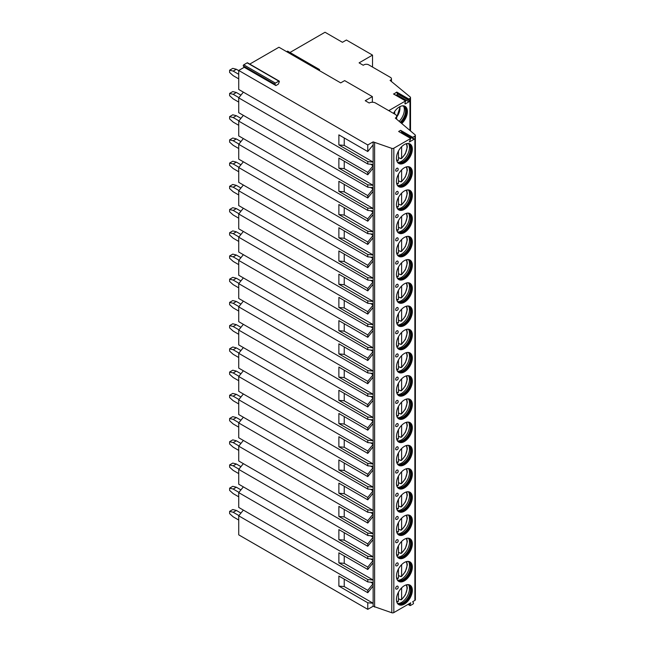<?xml version="1.0" encoding="UTF-8"?>
<svg xmlns="http://www.w3.org/2000/svg" width="645" height="645" viewBox="0 0 645 645"><rect width="100%" height="100%" fill="white"/><g stroke="black" fill="none" stroke-linecap="round" stroke-linejoin="round"><path stroke-width="0.97" d="M249.752 64.097L278.946 47.238L340.697 82.891L344.656 80.609L372.367 96.605L372.367 102.249M275.899 85.567L274.972 84.253A0.726 0.419 -60 0 1 275.423 83.1L278.834 81.133A0.726 0.419 -60 0 1 279.277 81.762L278.35 84.148L275.899 85.567L244.229 67.282L238.731 70.458L367.771 144.964L373.132 141.868L391.789 148.366A1.677 0.968 0 0 0 393.821 148.205L410.72 138.449L409.349 141.981L414.074 139.256L412.703 137.304L414.88 136.047A1.677 0.968 0 0 0 415.372 135.361A1.677 0.968 0 0 0 415.082 134.813L395.32 118.083A4.475 2.588 0 0 0 396.635 116.261A4.475 2.588 0 0 0 395.32 114.431L375.527 103.007A4.475 2.588 0 0 0 369.198 103.007L365.239 100.717L372.367 96.605M412.703 137.304L400.626 130.338L398.65 131.475L410.72 138.449M396.038 95.323L396.877 94.839A0.726 0.419 120 0 0 397.32 93.694L396.764 92.074L408.833 99.04L409.946 98.403A1.959 1.129 0 0 0 410.518 97.605A1.959 1.129 0 0 0 410.164 96.952L390.08 80.391L390.475 80.165A3.362 1.943 0 0 0 391.459 78.795A3.362 1.943 0 0 0 390.475 77.416L368.706 64.847A3.362 1.943 0 0 0 363.949 64.847L363.24 65.258L359.088 62.863L372.52 55.107L346.397 40.022L342.439 42.304L325.024 32.25L289.968 52.487M396.764 92.074L393.724 94.097M388.613 110.561A3.362 1.943 0 0 0 389.548 110.182L405.56 100.934L404.995 103.2A0.726 0.419 120 0 0 405.447 103.837L408.954 101.813A0.726 0.419 120 0 0 409.398 100.66L408.632 99.572L396.554 92.598M243.35 510.09L238.731 515.839L238.731 534.85L367.771 609.348L373.132 606.252L391.789 612.75A1.677 0.968 0 0 0 393.821 612.597L410.776 602.801L409.97 604.889A0.726 0.419 120 0 0 410.414 605.526L413.01 604.034A0.726 0.419 120 0 0 413.453 602.881L412.639 601.729L414.88 600.431A1.677 0.968 0 0 0 415.372 599.745L415.372 135.361M412.34 590.288A11.255 6.498 120 0 0 410.01 585.136A11.255 6.498 120 0 0 401.343 588.151A11.255 6.498 120 0 0 396.433 599.479A11.255 6.498 120 0 0 398.763 604.631A11.255 6.498 120 0 0 407.43 601.616A11.255 6.498 120 0 0 412.34 590.288M412.34 567.068A11.255 6.498 120 0 0 410.01 561.916A11.255 6.498 120 0 0 401.343 564.931A11.255 6.498 120 0 0 396.433 576.259A11.255 6.498 120 0 0 398.763 581.411A11.255 6.498 120 0 0 407.43 578.396A11.255 6.498 120 0 0 412.34 567.068M412.34 543.848A11.255 6.498 120 0 0 410.01 538.696A11.255 6.498 120 0 0 401.343 541.711A11.255 6.498 120 0 0 396.433 553.039A11.255 6.498 120 0 0 398.763 558.191A11.255 6.498 120 0 0 407.43 555.176A11.255 6.498 120 0 0 412.34 543.848M412.34 520.628A11.255 6.498 120 0 0 410.01 515.484A11.255 6.498 120 0 0 401.343 518.491A11.255 6.498 120 0 0 396.433 529.819A11.255 6.498 120 0 0 398.763 534.971A11.255 6.498 120 0 0 407.43 531.956A11.255 6.498 120 0 0 412.34 520.628M412.34 497.416A11.255 6.498 120 0 0 410.01 492.264A11.255 6.498 120 0 0 401.343 495.279A11.255 6.498 120 0 0 396.433 506.599A11.255 6.498 120 0 0 398.763 511.751A11.255 6.498 120 0 0 407.43 508.736A11.255 6.498 120 0 0 412.34 497.416M412.34 474.196A11.255 6.498 120 0 0 410.01 469.044A11.255 6.498 120 0 0 401.343 472.059A11.255 6.498 120 0 0 396.433 483.379A11.255 6.498 120 0 0 398.763 488.531A11.255 6.498 120 0 0 407.43 485.516A11.255 6.498 120 0 0 412.34 474.196M412.34 450.976A11.255 6.498 120 0 0 410.01 445.824A11.255 6.498 120 0 0 401.343 448.839A11.255 6.498 120 0 0 396.433 460.159A11.255 6.498 120 0 0 398.763 465.311A11.255 6.498 120 0 0 407.43 462.296A11.255 6.498 120 0 0 412.34 450.976M412.34 427.756A11.255 6.498 120 0 0 410.01 422.604A11.255 6.498 120 0 0 401.343 425.619A11.255 6.498 120 0 0 396.433 436.939A11.255 6.498 120 0 0 398.763 442.091A11.255 6.498 120 0 0 407.43 439.076A11.255 6.498 120 0 0 412.34 427.756M412.34 404.536A11.255 6.498 120 0 0 410.01 399.384A11.255 6.498 120 0 0 401.343 402.399A11.255 6.498 120 0 0 396.433 413.719A11.255 6.498 120 0 0 398.763 418.871A11.255 6.498 120 0 0 407.43 415.856A11.255 6.498 120 0 0 412.34 404.536M412.34 381.316A11.255 6.498 120 0 0 410.01 376.164A11.255 6.498 120 0 0 401.343 379.179A11.255 6.498 120 0 0 396.433 390.499A11.255 6.498 120 0 0 398.763 395.651A11.255 6.498 120 0 0 407.43 392.636A11.255 6.498 120 0 0 412.34 381.316M412.34 358.096A11.255 6.498 120 0 0 410.01 352.944A11.255 6.498 120 0 0 401.343 355.959A11.255 6.498 120 0 0 396.433 367.279A11.255 6.498 120 0 0 398.763 372.431A11.255 6.498 120 0 0 407.43 369.416A11.255 6.498 120 0 0 412.34 358.096M412.34 334.876A11.255 6.498 120 0 0 410.01 329.724A11.255 6.498 120 0 0 401.343 332.739A11.255 6.498 120 0 0 396.433 344.067A11.255 6.498 120 0 0 398.763 349.211A11.255 6.498 120 0 0 407.43 346.204A11.255 6.498 120 0 0 412.34 334.876M412.34 311.656A11.255 6.498 120 0 0 410.01 306.504A11.255 6.498 120 0 0 401.343 309.519A11.255 6.498 120 0 0 396.433 320.847A11.255 6.498 120 0 0 398.763 325.999A11.255 6.498 120 0 0 407.43 322.984A11.255 6.498 120 0 0 412.34 311.656M412.34 288.436A11.255 6.498 120 0 0 410.01 283.284A11.255 6.498 120 0 0 401.343 286.299A11.255 6.498 120 0 0 396.433 297.627A11.255 6.498 120 0 0 398.763 302.779A11.255 6.498 120 0 0 407.43 299.764A11.255 6.498 120 0 0 412.34 288.436M412.34 265.216A11.255 6.498 120 0 0 410.01 260.064A11.255 6.498 120 0 0 401.343 263.079A11.255 6.498 120 0 0 396.433 274.407A11.255 6.498 120 0 0 398.763 279.559A11.255 6.498 120 0 0 407.43 276.544A11.255 6.498 120 0 0 412.34 265.216M412.34 241.996A11.255 6.498 120 0 0 410.01 236.852A11.255 6.498 120 0 0 401.343 239.859A11.255 6.498 120 0 0 396.433 251.187A11.255 6.498 120 0 0 398.763 256.339A11.255 6.498 120 0 0 407.43 253.324A11.255 6.498 120 0 0 412.34 241.996M412.34 218.784A11.255 6.498 120 0 0 410.01 213.632A11.255 6.498 120 0 0 401.343 216.647A11.255 6.498 120 0 0 396.433 227.967A11.255 6.498 120 0 0 398.763 233.119A11.255 6.498 120 0 0 407.43 230.104A11.255 6.498 120 0 0 412.34 218.784M412.34 195.564A11.255 6.498 120 0 0 410.01 190.412A11.255 6.498 120 0 0 401.343 193.427A11.255 6.498 120 0 0 396.433 204.747A11.255 6.498 120 0 0 398.763 209.899A11.255 6.498 120 0 0 407.43 206.884A11.255 6.498 120 0 0 412.34 195.564M412.34 172.344A11.255 6.498 120 0 0 410.01 167.192A11.255 6.498 120 0 0 401.343 170.207A11.255 6.498 120 0 0 396.433 181.527A11.255 6.498 120 0 0 398.763 186.679A11.255 6.498 120 0 0 407.43 183.664A11.255 6.498 120 0 0 412.34 172.344M412.34 149.124A11.255 6.498 120 0 0 410.01 143.972A11.255 6.498 120 0 0 401.343 146.987A11.255 6.498 120 0 0 396.433 158.307A11.255 6.498 120 0 0 398.763 163.459A11.255 6.498 120 0 0 407.43 160.444A11.255 6.498 120 0 0 412.34 149.124M395.675 588.304A1.677 0.968 -60 0 1 396.578 586.45A1.677 0.968 -60 0 1 397.917 586.37A1.822 1.822 0 0 1 396.312 589.151A1.677 0.968 -60 0 1 395.675 588.304M395.675 565.085A1.677 0.968 -60 0 1 396.578 563.23A1.677 0.968 -60 0 1 397.917 563.149A1.822 1.822 0 0 1 396.312 565.931A1.677 0.968 -60 0 1 395.675 565.085M395.675 541.865A1.677 0.968 -60 0 1 396.578 540.01A1.677 0.968 -60 0 1 397.917 539.929A1.822 1.822 0 0 1 396.312 542.711A1.677 0.968 -60 0 1 395.675 541.865M395.675 518.644A1.677 0.968 -60 0 1 396.578 516.79A1.677 0.968 -60 0 1 397.917 516.71A1.822 1.822 0 0 1 396.312 519.491A1.677 0.968 -60 0 1 395.675 518.644M395.675 495.425A1.677 0.968 -60 0 1 396.578 493.57A1.677 0.968 -60 0 1 397.917 493.49A1.822 1.822 0 0 1 396.312 496.271A1.677 0.968 -60 0 1 395.675 495.425M395.675 472.204A1.677 0.968 -60 0 1 396.578 470.35A1.677 0.968 -60 0 1 397.917 470.269A1.822 1.822 0 0 1 396.312 473.051A1.677 0.968 -60 0 1 395.675 472.204M395.675 448.985A1.677 0.968 -60 0 1 396.578 447.13A1.677 0.968 -60 0 1 397.917 447.05A1.822 1.822 0 0 1 396.312 449.831A1.677 0.968 -60 0 1 395.675 448.985M395.675 425.765A1.677 0.968 -60 0 1 396.578 423.918A1.677 0.968 -60 0 1 397.917 423.829A1.822 1.822 0 0 1 396.312 426.611A1.677 0.968 -60 0 1 395.675 425.765M395.675 402.544A1.677 0.968 -60 0 1 396.578 400.698A1.677 0.968 -60 0 1 397.917 400.618A1.822 1.822 0 0 1 396.312 403.391A1.677 0.968 -60 0 1 395.675 402.544M395.675 379.325A1.677 0.968 -60 0 1 396.578 377.478A1.677 0.968 -60 0 1 397.917 377.398A1.822 1.822 0 0 1 396.312 380.171A1.677 0.968 -60 0 1 395.675 379.325M395.675 356.105A1.677 0.968 -60 0 1 396.578 354.258A1.677 0.968 -60 0 1 397.917 354.178A1.822 1.822 0 0 1 396.312 356.951A1.677 0.968 -60 0 1 395.675 356.105M395.675 332.885A1.677 0.968 -60 0 1 396.578 331.038A1.677 0.968 -60 0 1 397.917 330.958A1.822 1.822 0 0 1 396.312 333.739A1.677 0.968 -60 0 1 395.675 332.885M395.675 309.673A1.677 0.968 -60 0 1 396.578 307.818A1.677 0.968 -60 0 1 397.917 307.738A1.822 1.822 0 0 1 396.312 310.519A1.677 0.968 -60 0 1 395.675 309.673M395.675 286.453A1.677 0.968 -60 0 1 396.578 284.598A1.677 0.968 -60 0 1 397.917 284.518A1.822 1.822 0 0 1 396.312 287.299A1.677 0.968 -60 0 1 395.675 286.453M395.675 263.233A1.677 0.968 -60 0 1 396.578 261.378A1.677 0.968 -60 0 1 397.917 261.298A1.822 1.822 0 0 1 396.312 264.079A1.677 0.968 -60 0 1 395.675 263.233M395.675 240.013A1.677 0.968 -60 0 1 396.578 238.158A1.677 0.968 -60 0 1 397.917 238.078A1.822 1.822 0 0 1 396.312 240.859A1.677 0.968 -60 0 1 395.675 240.013M395.675 216.793A1.677 0.968 -60 0 1 396.578 214.938A1.677 0.968 -60 0 1 397.917 214.858A1.822 1.822 0 0 1 396.312 217.639A1.677 0.968 -60 0 1 395.675 216.793M395.675 193.573A1.677 0.968 -60 0 1 396.578 191.718A1.677 0.968 -60 0 1 397.917 191.638A1.822 1.822 0 0 1 396.312 194.419A1.677 0.968 -60 0 1 395.675 193.573M395.675 170.353A1.677 0.968 -60 0 1 396.578 168.498A1.677 0.968 -60 0 1 397.917 168.418A1.822 1.822 0 0 1 396.312 171.199A1.677 0.968 -60 0 1 395.675 170.353M401.021 132.854L401.996 132.29L400.626 130.338M414.074 139.256L401.996 132.29M374.616 142.666L374.616 607.05M373.132 141.868L373.141 162.08L344.236 145.399L338.875 144.915L367.771 161.597L373.141 162.08L373.141 168.095L367.771 174.763L338.875 158.081L338.875 168.135L344.236 168.619L344.236 161.177M338.875 168.135L367.771 184.817L373.141 185.3L373.141 168.095M344.236 168.619L373.141 185.3L373.141 191.307L367.771 197.983L338.875 181.301L338.875 191.355L344.236 191.831L344.236 184.397M338.875 191.355L367.771 208.037L373.141 208.52L373.141 191.307M344.236 191.831L373.141 208.52L373.141 214.527L367.771 221.203L338.875 204.521L338.875 214.575L344.236 215.051L344.236 207.617M338.875 214.575L367.771 231.257L373.141 231.74L373.141 214.527M344.236 215.051L373.141 231.74L373.141 237.747L367.771 244.423L338.875 227.741L338.875 237.795L344.236 238.271L344.236 230.837M338.875 237.795L367.771 254.477L373.141 254.96L373.141 237.747M344.236 238.271L373.141 254.96L373.141 260.967L367.771 267.643L338.875 250.961L338.875 261.015L344.236 261.491L344.236 254.057M338.875 261.015L367.771 277.697L373.141 278.18L373.141 260.967M344.236 261.491L373.141 278.18L373.141 284.187L367.771 290.863L338.875 274.181L338.875 284.235L344.236 284.711L344.236 277.277M338.875 284.235L367.771 300.917L373.141 301.4L373.141 284.187M344.236 284.711L373.141 301.4L373.141 307.407L367.771 314.083L338.875 297.393L338.875 307.455L344.236 307.931L344.236 300.497M338.875 307.455L367.771 324.137L373.141 324.612L373.141 307.407M344.236 307.931L373.141 324.612L373.141 330.627L367.771 337.303L338.875 320.613L338.875 330.675L344.236 331.151L344.236 323.709M338.875 330.675L367.771 347.357L373.141 347.832L373.141 330.627M344.236 331.151L373.141 347.832L373.141 353.847L367.771 360.515L338.875 343.833L338.875 353.887L344.236 354.371L344.236 346.929M338.875 353.887L367.771 370.577L373.141 371.052L373.141 353.847M344.236 354.371L373.141 371.052L373.141 377.067L367.771 383.735L338.875 367.053L338.875 377.107L344.236 377.591L344.236 370.149M338.875 377.107L367.771 393.797L373.141 394.272L373.141 377.067M344.236 377.591L373.141 394.272L373.141 400.287L367.771 406.955L338.875 390.273L338.875 400.327L344.236 400.811L344.236 393.369M338.875 400.327L367.771 417.017L373.141 417.492L373.141 400.287M344.236 400.811L373.141 417.492L373.141 423.507L367.771 430.175L338.875 413.493L338.875 423.547L344.236 424.031L344.236 416.589M338.875 423.547L367.771 440.229L373.141 440.712L373.141 423.507M344.236 424.031L373.141 440.712L373.141 446.727L367.771 453.395L338.875 436.713L338.875 446.767L344.236 447.251L344.236 439.809M338.875 446.767L367.771 463.449L373.141 463.932L373.141 446.727M344.236 447.251L373.141 463.932L373.141 469.947L367.771 476.615L338.875 459.933L338.875 469.987L344.236 470.463L344.236 463.029M338.875 469.987L367.771 486.669L373.141 487.152L373.141 469.947M344.236 470.463L373.141 487.152L373.141 493.159L367.771 499.835L338.875 483.153L338.875 493.207L344.236 493.683L344.236 486.249M338.875 493.207L367.771 509.889L373.141 510.372L373.141 493.159M344.236 493.683L373.141 510.372L373.141 516.379L367.771 523.055L338.875 506.373L338.875 516.427L344.236 516.903L344.236 509.469M338.875 516.427L367.771 533.109L373.141 533.592L373.141 516.379M344.236 516.903L373.141 533.592L373.141 539.599L367.771 546.275L338.875 529.593L338.875 539.647L344.236 540.123L344.236 532.689M338.875 539.647L367.771 556.329L373.141 556.812L373.141 539.599M344.236 540.123L373.141 556.812L373.141 562.819L367.771 569.495L338.875 552.813L338.875 562.867L344.236 563.343L344.236 555.909M338.875 562.867L367.771 579.549L373.141 580.032L373.141 562.819M344.236 563.343L373.141 580.032L373.141 586.039L367.771 592.715L338.875 576.025L338.875 586.087L344.236 586.563L344.236 579.129M338.875 586.087L367.771 602.769L373.141 603.252L373.141 586.039M344.236 586.563L373.141 603.252L373.132 606.252M344.236 145.399L344.236 137.957M338.875 144.915L338.875 134.861L367.771 151.543L367.771 144.964M367.771 602.769L367.771 609.348M238.731 515.839L367.771 590.336L367.771 592.715M367.771 579.549L367.771 581.927L373.132 582.403M243.35 486.87L238.731 492.619L238.731 507.422L367.771 581.927M238.731 492.619L367.771 567.116L367.771 569.495M367.771 556.329L367.771 558.707L373.132 559.183M243.35 463.65L238.731 469.399L238.731 484.201L367.771 558.707M238.731 469.399L367.771 543.896L367.771 546.275M367.771 533.109L367.771 535.487L373.132 535.963M243.35 440.43L238.731 446.179L238.731 460.981L367.771 535.487M238.731 446.179L367.771 520.676L367.771 523.055M367.771 509.889L367.771 512.267L373.132 512.743M243.35 417.21L238.731 422.959L238.731 437.762L367.771 512.267M238.731 422.959L367.771 497.456L367.771 499.835M367.771 486.669L367.771 489.047L373.132 489.523M243.35 393.99L238.731 399.739L238.731 414.541L367.771 489.047M238.731 399.739L367.771 474.236L367.771 476.615M367.771 463.449L367.771 465.827L373.132 466.303M243.35 370.77L238.731 376.519L238.731 391.322L367.771 465.827M238.731 376.519L367.771 451.024L367.771 453.395M367.771 440.229L367.771 442.607L373.132 443.083M243.35 347.55L238.731 353.299L238.731 368.101L367.771 442.607M238.731 353.299L367.771 427.804L367.771 430.175M367.771 417.017L367.771 419.387L373.132 419.871M243.35 324.33L238.731 330.079L238.731 344.89L367.771 419.387M238.731 330.079L367.771 404.584L367.771 406.955M367.771 393.797L367.771 396.167L373.132 396.651M243.35 301.11L238.731 306.859L238.731 321.67L367.771 396.167M238.731 306.859L367.771 381.364L367.771 383.735M367.771 370.577L367.771 372.947L373.132 373.431M243.35 277.898L238.731 283.639L238.731 298.45L367.771 372.947M238.731 283.639L367.771 358.144L367.771 360.515M367.771 347.357L367.771 349.727L373.132 350.211M243.35 254.678L238.731 260.419L238.731 275.23L367.771 349.727M238.731 260.419L367.771 334.924L367.771 337.303M367.771 324.137L367.771 326.507L373.132 326.991M243.35 231.458L238.731 237.207L238.731 252.01L367.771 326.507M238.731 237.207L367.771 311.704L367.771 314.083M367.771 300.917L367.771 303.287L373.132 303.771M243.35 208.238L238.731 213.987L238.731 228.79L367.771 303.287M238.731 213.987L367.771 288.484L367.771 290.863M367.771 277.697L367.771 280.075L373.132 280.551M243.35 185.018L238.731 190.767L238.731 205.57L367.771 280.075M238.731 190.767L367.771 265.264L367.771 267.643M367.771 254.477L367.771 256.855L373.132 257.331M243.35 161.798L238.731 167.547L238.731 182.35L367.771 256.855M238.731 167.547L367.771 242.044L367.771 244.423M367.771 231.257L367.771 233.635L373.132 234.111M243.35 138.578L238.731 144.327L238.731 159.13L367.771 233.635M238.731 144.327L367.771 218.824L367.771 221.203M367.771 208.037L367.771 210.415L373.132 210.891M243.35 115.358L238.731 121.107L238.731 135.91L367.771 210.415M238.731 121.107L367.771 195.604L367.771 197.983M367.771 184.817L367.771 187.195L373.132 187.671M243.35 92.138L238.731 97.887L238.731 112.69L367.771 187.195M238.731 97.887L367.771 172.392L367.771 174.763M367.771 161.597L367.771 163.975L373.132 164.451M238.731 70.458L238.731 89.47L367.771 163.975M370.544 582.169L373.132 583.669L367.771 590.336M370.544 558.949L373.132 560.449L367.771 567.116M370.544 535.729L373.132 537.229L367.771 543.896M370.544 512.517L373.132 514.009L367.771 520.676M370.544 489.297L373.132 490.789L367.771 497.456M370.544 466.077L373.132 467.569L367.771 474.236M370.544 442.857L373.132 444.349L367.771 451.024M370.544 419.637L373.132 421.129L367.771 427.804M370.544 396.417L373.132 397.909L367.771 404.584M370.544 373.197L373.132 374.689L367.771 381.364M370.544 349.977L373.132 351.469L367.771 358.144M370.544 326.757L373.132 328.249L367.771 334.924M370.544 303.537L373.132 305.037L367.771 311.704M370.544 280.317L373.132 281.817L367.771 288.484M370.544 257.097L373.132 258.597L367.771 265.264M370.544 233.877L373.132 235.377L367.771 242.044M370.544 210.665L373.132 212.157L367.771 218.824M370.544 187.445L373.132 188.937L367.771 195.604M370.544 164.225L373.132 165.717L367.771 172.392M373.141 144.875L367.771 151.543M286.63 51.673L287.38 51.237A0.726 0.419 -60 0 1 287.751 51.205L319.412 69.483A0.726 0.419 -60 0 1 319.493 70.152L319.339 70.563M244.229 67.282L243.31 65.967A0.726 0.419 -60 0 1 243.754 64.823L247.164 62.847A0.726 0.419 -60 0 1 247.527 62.815L279.196 81.093M408.833 99.04L408.632 99.572M393.506 113.383A11.255 6.498 -60 0 1 405.068 106.328A11.255 6.498 -60 0 1 407.398 111.48A11.255 6.498 -60 0 1 401.754 123.534M372.52 55.107L372.52 67.056M401.416 123.243A11.255 6.498 -60 0 0 407.003 111.254A11.255 6.498 120 0 0 404.867 106.223M402.069 105.885A10.634 6.144 120 0 1 403.923 106.385A10.634 6.144 120 0 1 406.132 111.254A10.634 6.144 -60 0 1 400.755 122.679M400.247 122.26A10.634 6.144 -60 0 0 405.536 110.908A10.634 6.144 120 0 0 404.246 106.788A10.634 6.144 120 0 0 403.617 106.231M403.56 106.199A11.255 6.498 120 0 1 404.342 109.723A11.255 6.498 -60 0 1 399.158 121.333M394.692 111.448L394.692 114.068M318.291 69.958L319.049 69.523A0.726 0.419 -60 0 1 319.412 69.483M229.628 511.356L232.789 509.526L236.352 510.437L233.192 512.267L229.628 511.356L229.628 513.638L233.192 516.838L238.731 520.039M240.94 513.089L236.352 510.437M233.192 512.267L238.932 515.581M229.628 488.136L232.789 486.306L236.352 487.217L233.192 489.047L229.628 488.136L229.628 490.418L233.192 493.619L238.731 496.819M240.94 489.869L236.352 487.217M233.192 489.047L238.932 492.361M229.628 464.916L232.789 463.086L236.352 464.005L233.192 465.827L229.628 464.916L229.628 467.198L233.192 470.399L238.731 473.599M240.94 466.649L236.352 464.005M233.192 465.827L238.932 469.149M229.628 441.696L232.789 439.866L236.352 440.785L233.192 442.607L229.628 441.696L229.628 443.978L233.192 447.178L238.731 450.379M240.94 443.429L236.352 440.785M233.192 442.607L238.932 445.929M229.628 418.476L232.789 416.646L236.352 417.565L233.192 419.387L229.628 418.476L229.628 420.766L233.192 423.959L238.731 427.159M240.94 420.209L236.352 417.565M233.192 419.387L238.932 422.709M229.628 395.256L232.789 393.426L236.352 394.345L233.192 396.175L229.628 395.256L229.628 397.546L233.192 400.739L238.731 403.939M240.94 396.989L236.352 394.345M233.192 396.175L238.932 399.489M229.628 372.036L232.789 370.206L236.352 371.125L233.192 372.955L229.628 372.036L229.628 374.326L233.192 377.527L238.731 380.719M240.94 373.769L236.352 371.125M233.192 372.955L238.932 376.269M229.628 348.816L232.789 346.994L236.352 347.905L233.192 349.735L229.628 348.816L229.628 351.106L233.192 354.307L238.731 357.499M240.94 350.549L236.352 347.905M233.192 349.735L238.932 353.049M229.628 325.596L232.789 323.774L236.352 324.685L233.192 326.515L229.628 325.596L229.628 327.886L233.192 331.087L238.731 334.287M240.94 327.329L236.352 324.685M233.192 326.515L238.932 329.829M229.628 302.376L232.789 300.554L236.352 301.465L233.192 303.295L229.628 302.376L229.628 304.666L233.192 307.867L238.731 311.067M240.94 304.109L236.352 301.465M233.192 303.295L238.932 306.609M229.628 279.164L232.789 277.334L236.352 278.245L233.192 280.075L229.628 279.164L229.628 281.446L233.192 284.647L238.731 287.847M240.94 280.889L236.352 278.245M233.192 280.075L238.932 283.389M229.628 255.944L232.789 254.114L236.352 255.025L233.192 256.855L229.628 255.944L229.628 258.226L233.192 261.427L238.731 264.627M240.94 257.678L236.352 255.025M233.192 256.855L238.932 260.169M229.628 232.724L232.789 230.894L236.352 231.805L233.192 233.635L229.628 232.724L229.628 235.006L233.192 238.207L238.731 241.407M240.94 234.458L236.352 231.805M233.192 233.635L238.932 236.949M229.628 209.504L232.789 207.674L236.352 208.585L233.192 210.415L229.628 209.504L229.628 211.786L233.192 214.987L238.731 218.187M240.94 211.238L236.352 208.585M233.192 210.415L238.932 213.729M229.628 186.284L232.789 184.454L236.352 185.373L233.192 187.195L229.628 186.284L229.628 188.566L233.192 191.767L238.731 194.967M240.94 188.017L236.352 185.373M233.192 187.195L238.932 190.517M229.628 163.064L232.789 161.234L236.352 162.153L233.192 163.975L229.628 163.064L229.628 165.346L233.192 168.547L238.731 171.747M240.94 164.798L236.352 162.153M233.192 163.975L238.932 167.297M229.628 139.844L232.789 138.014L236.352 138.933L233.192 140.755L229.628 139.844L229.628 142.134L233.192 145.327L238.731 148.527M240.94 141.577L236.352 138.933M233.192 140.755L238.932 144.077M229.628 116.624L232.789 114.794L236.352 115.713L233.192 117.543L229.628 116.624L229.628 118.914L233.192 122.107L238.731 125.307M240.94 118.358L236.352 115.713M233.192 117.543L238.932 120.857M229.628 93.404L232.789 91.574L236.352 92.493L233.192 94.323L229.628 93.404L229.628 95.694L233.192 98.895L238.731 102.087M240.94 95.138L236.352 92.493M233.192 94.323L238.932 97.637M229.628 70.184L232.789 68.362L236.352 69.273L233.192 71.103L229.628 70.184L229.628 72.474L233.192 75.675L238.731 78.867M238.731 70.644L236.352 69.273M233.192 71.103L238.731 74.304M409.712 584.983A11.255 6.498 -60 0 1 411.752 589.949A11.255 6.498 120 0 1 407.027 601.059A11.255 6.498 120 0 1 398.473 604.446M397.102 602.777A10.691 6.176 120 0 0 398.054 603.575A10.691 6.176 120 0 0 406.294 600.705A10.691 6.176 120 0 0 410.962 589.949A10.691 6.176 -60 0 0 408.745 585.055A10.691 6.176 -60 0 0 407.584 584.628M408.543 584.942A10.691 6.176 -60 0 1 409.261 585.579A10.691 6.176 -60 0 1 410.559 589.715A10.691 6.176 120 0 1 406.543 599.745A10.691 6.176 120 0 1 398.763 603.76A10.691 6.176 120 0 1 397.86 603.454M397.965 603.502A11.255 6.498 120 0 0 409.478 588.635A11.255 6.498 -60 0 0 408.64 585.015M400.36 599.503A11.255 6.498 120 0 1 400.19 599.64L401.617 599.286L400.827 599.769M400.19 599.64L398.449 598.633M401.617 587.869L401.617 599.286A9.852 5.692 120 0 0 406.108 584.918M397.659 601.6L398.449 601.116L398.449 592.199M409.712 561.763A11.255 6.498 -60 0 1 411.752 566.729A11.255 6.498 120 0 1 407.027 577.847A11.255 6.498 120 0 1 398.473 581.226M397.102 579.557A10.691 6.176 120 0 0 398.054 580.355A10.691 6.176 120 0 0 406.294 577.485A10.691 6.176 120 0 0 410.962 566.729A10.691 6.176 -60 0 0 408.745 561.835A10.691 6.176 -60 0 0 407.584 561.408M408.543 561.722A10.691 6.176 -60 0 1 409.261 562.359A10.691 6.176 -60 0 1 410.559 566.495A10.691 6.176 120 0 1 406.543 576.525A10.691 6.176 120 0 1 398.763 580.54A10.691 6.176 120 0 1 397.86 580.234M397.965 580.282A11.255 6.498 120 0 0 409.478 565.415A11.255 6.498 -60 0 0 408.64 561.795M400.36 576.283A11.255 6.498 120 0 1 400.19 576.42L401.617 576.066L400.827 576.549M400.19 576.42L398.449 575.413M401.617 564.649L401.617 576.066A9.852 5.692 120 0 0 406.108 561.698M397.659 578.38L398.449 577.896L398.449 568.979M409.712 538.543A11.255 6.498 -60 0 1 411.752 543.509A11.255 6.498 120 0 1 407.027 554.627A11.255 6.498 120 0 1 398.473 558.006M397.102 556.337A10.691 6.176 120 0 0 398.054 557.135A10.691 6.176 120 0 0 406.294 554.265A10.691 6.176 120 0 0 410.962 543.509A10.691 6.176 -60 0 0 408.745 538.615A10.691 6.176 -60 0 0 407.584 538.188M408.543 538.502A10.691 6.176 -60 0 1 409.261 539.139A10.691 6.176 -60 0 1 410.559 543.275A10.691 6.176 120 0 1 406.543 553.305A10.691 6.176 120 0 1 398.763 557.32A10.691 6.176 120 0 1 397.86 557.014M397.965 557.062A11.255 6.498 120 0 0 409.478 542.195A11.255 6.498 -60 0 0 408.64 538.575M400.36 553.063A11.255 6.498 120 0 1 400.19 553.2L401.617 552.854L400.827 553.329M400.19 553.2L398.449 552.193M401.617 541.429L401.617 552.854A9.852 5.692 120 0 0 406.108 538.478M397.659 555.16L398.449 554.676L398.449 545.759M409.712 515.323A11.255 6.498 -60 0 1 411.752 520.289A11.255 6.498 120 0 1 407.027 531.407A11.255 6.498 120 0 1 398.473 534.786M397.102 533.117A10.691 6.176 120 0 0 398.054 533.915A10.691 6.176 120 0 0 406.294 531.053A10.691 6.176 120 0 0 410.962 520.289A10.691 6.176 -60 0 0 408.745 515.395A10.691 6.176 -60 0 0 407.584 514.968M408.543 515.282A10.691 6.176 -60 0 1 409.261 515.919A10.691 6.176 -60 0 1 410.559 520.063A10.691 6.176 120 0 1 406.543 530.093A10.691 6.176 120 0 1 398.763 534.1A10.691 6.176 120 0 1 397.86 533.794M397.965 533.842A11.255 6.498 120 0 0 409.478 518.975A11.255 6.498 -60 0 0 408.64 515.355M400.36 529.843A11.255 6.498 120 0 1 400.19 529.98L401.617 529.634L400.827 530.109M400.19 529.98L398.449 528.973M401.617 518.209L401.617 529.634A9.852 5.692 120 0 0 406.108 515.266M397.659 531.94L398.449 531.456L398.449 522.539M409.712 492.103A11.255 6.498 -60 0 1 411.752 497.069A11.255 6.498 120 0 1 407.027 508.187A11.255 6.498 120 0 1 398.473 511.566M397.102 509.905A10.691 6.176 120 0 0 398.054 510.695A10.691 6.176 120 0 0 406.294 507.833A10.691 6.176 120 0 0 410.962 497.069A10.691 6.176 -60 0 0 408.745 492.175A10.691 6.176 -60 0 0 407.584 491.748M408.543 492.071A10.691 6.176 -60 0 1 409.261 492.699A10.691 6.176 -60 0 1 410.559 496.844A10.691 6.176 120 0 1 406.543 506.873A10.691 6.176 120 0 1 398.763 510.88A10.691 6.176 120 0 1 397.86 510.574M397.965 510.622A11.255 6.498 120 0 0 409.478 495.763A11.255 6.498 -60 0 0 408.64 492.135M400.36 506.623A11.255 6.498 120 0 1 400.19 506.76L401.617 506.414L400.827 506.889M400.19 506.76L398.449 505.753M401.617 494.997L401.617 506.414A9.852 5.692 120 0 0 406.108 492.046M397.659 508.72L398.449 508.236L398.449 499.319M409.712 468.883A11.255 6.498 -60 0 1 411.752 473.849A11.255 6.498 120 0 1 407.027 484.967A11.255 6.498 120 0 1 398.473 488.346M397.102 486.685A10.691 6.176 120 0 0 398.054 487.475A10.691 6.176 120 0 0 406.294 484.613A10.691 6.176 120 0 0 410.962 473.849A10.691 6.176 -60 0 0 408.745 468.955A10.691 6.176 -60 0 0 407.584 468.528M408.543 468.851A10.691 6.176 -60 0 1 409.261 469.479A10.691 6.176 -60 0 1 410.559 473.624A10.691 6.176 120 0 1 406.543 483.653A10.691 6.176 120 0 1 398.763 487.66A10.691 6.176 120 0 1 397.86 487.354M397.965 487.402A11.255 6.498 120 0 0 409.478 472.543A11.255 6.498 -60 0 0 408.64 468.915M400.36 483.403A11.255 6.498 120 0 1 400.19 483.54L401.617 483.194L400.827 483.669M400.19 483.54L398.449 482.533M401.617 471.777L401.617 483.194A9.852 5.692 120 0 0 406.108 468.826M397.659 485.5L398.449 485.024L398.449 476.099M409.712 445.663A11.255 6.498 -60 0 1 411.752 450.629A11.255 6.498 120 0 1 407.027 461.747A11.255 6.498 120 0 1 398.473 465.126M397.102 463.465A10.691 6.176 120 0 0 398.054 464.255A10.691 6.176 120 0 0 406.294 461.393A10.691 6.176 120 0 0 410.962 450.629A10.691 6.176 -60 0 0 408.745 445.735A10.691 6.176 -60 0 0 407.584 445.308M408.543 445.631A10.691 6.176 -60 0 1 409.261 446.259A10.691 6.176 -60 0 1 410.559 450.404A10.691 6.176 120 0 1 406.543 460.433A10.691 6.176 120 0 1 398.763 464.44A10.691 6.176 120 0 1 397.86 464.134M397.965 464.182A11.255 6.498 120 0 0 409.478 449.323A11.255 6.498 -60 0 0 408.64 445.695M400.36 460.183A11.255 6.498 120 0 1 400.19 460.32L401.617 459.974L400.827 460.449M400.19 460.32L398.449 459.313M401.617 448.557L401.617 459.974A9.852 5.692 120 0 0 406.108 445.606M397.659 462.28L398.449 461.804L398.449 452.879M409.712 422.443A11.255 6.498 -60 0 1 411.752 427.409A11.255 6.498 120 0 1 407.027 438.527A11.255 6.498 120 0 1 398.473 441.906M397.102 440.245A10.691 6.176 120 0 0 398.054 441.035A10.691 6.176 120 0 0 406.294 438.173A10.691 6.176 120 0 0 410.962 427.409A10.691 6.176 -60 0 0 408.745 422.515A10.691 6.176 -60 0 0 407.584 422.088M408.543 422.41A10.691 6.176 -60 0 1 409.261 423.039A10.691 6.176 -60 0 1 410.559 427.184A10.691 6.176 120 0 1 406.543 437.213A10.691 6.176 120 0 1 398.763 441.228A10.691 6.176 120 0 1 397.86 440.914M397.965 440.962A11.255 6.498 120 0 0 409.478 426.103A11.255 6.498 -60 0 0 408.64 422.475M400.36 436.963A11.255 6.498 120 0 1 400.19 437.1L401.617 436.754L400.827 437.229M400.19 437.1L398.449 436.093M401.617 425.337L401.617 436.754A9.852 5.692 120 0 0 406.108 422.386M397.659 439.06L398.449 438.584L398.449 429.659M409.712 399.223A11.255 6.498 -60 0 1 411.752 404.189A11.255 6.498 120 0 1 407.027 415.307A11.255 6.498 120 0 1 398.473 418.686M397.102 417.025A10.691 6.176 120 0 0 398.054 417.815A10.691 6.176 120 0 0 406.294 414.953A10.691 6.176 120 0 0 410.962 404.189A10.691 6.176 -60 0 0 408.745 399.295A10.691 6.176 -60 0 0 407.584 398.868M408.543 399.191A10.691 6.176 -60 0 1 409.261 399.819A10.691 6.176 -60 0 1 410.559 403.964A10.691 6.176 120 0 1 406.543 413.993A10.691 6.176 120 0 1 398.763 418.008A10.691 6.176 120 0 1 397.86 417.694M397.965 417.75A11.255 6.498 120 0 0 409.478 402.883A11.255 6.498 -60 0 0 408.64 399.255M400.36 413.743A11.255 6.498 120 0 1 400.19 413.88L401.617 413.534L400.827 414.009M400.19 413.88L398.449 412.873M401.617 402.117L401.617 413.534A9.852 5.692 120 0 0 406.108 399.166M397.659 415.84L398.449 415.364L398.449 406.439M409.712 376.003A11.255 6.498 -60 0 1 411.752 380.969A11.255 6.498 120 0 1 407.027 392.087A11.255 6.498 120 0 1 398.473 395.466M397.102 393.805A10.691 6.176 120 0 0 398.054 394.595A10.691 6.176 120 0 0 406.294 391.733A10.691 6.176 120 0 0 410.962 380.969A10.691 6.176 -60 0 0 408.745 376.075A10.691 6.176 -60 0 0 407.584 375.648M408.543 375.971A10.691 6.176 -60 0 1 409.261 376.599A10.691 6.176 -60 0 1 410.559 380.744A10.691 6.176 120 0 1 406.543 390.773A10.691 6.176 120 0 1 398.763 394.788A10.691 6.176 120 0 1 397.86 394.474M397.965 394.53A11.255 6.498 120 0 0 409.478 379.663A11.255 6.498 -60 0 0 408.64 376.035M400.36 390.523A11.255 6.498 120 0 1 400.19 390.66L401.617 390.314L400.827 390.797M400.19 390.66L398.449 389.653M401.617 378.897L401.617 390.314A9.852 5.692 120 0 0 406.108 375.946M397.659 392.62L398.449 392.144L398.449 383.219M409.712 352.791A11.255 6.498 -60 0 1 411.752 357.749A11.255 6.498 120 0 1 407.027 368.867A11.255 6.498 120 0 1 398.473 372.246M397.102 370.585A10.691 6.176 120 0 0 398.054 371.375A10.691 6.176 120 0 0 406.294 368.513A10.691 6.176 120 0 0 410.962 357.749A10.691 6.176 -60 0 0 408.745 352.855A10.691 6.176 -60 0 0 407.584 352.428M408.543 352.75A10.691 6.176 -60 0 1 409.261 353.379A10.691 6.176 -60 0 1 410.559 357.524A10.691 6.176 120 0 1 406.543 367.553A10.691 6.176 120 0 1 398.763 371.568A10.691 6.176 120 0 1 397.86 371.254M397.965 371.31A11.255 6.498 120 0 0 409.478 356.443A11.255 6.498 -60 0 0 408.64 352.815M400.36 367.303A11.255 6.498 120 0 1 400.19 367.44L401.617 367.094L400.827 367.577M400.19 367.44L398.449 366.441M401.617 355.677L401.617 367.094A9.852 5.692 120 0 0 406.108 352.726M397.659 369.4L398.449 368.924L398.449 359.999M409.712 329.571A11.255 6.498 -60 0 1 411.752 334.537A11.255 6.498 120 0 1 407.027 345.647A11.255 6.498 120 0 1 398.473 349.034M397.102 347.365A10.691 6.176 120 0 0 398.054 348.155A10.691 6.176 120 0 0 406.294 345.293A10.691 6.176 120 0 0 410.962 334.537A10.691 6.176 -60 0 0 408.745 329.635A10.691 6.176 -60 0 0 407.584 329.208M408.543 329.531A10.691 6.176 -60 0 1 409.261 330.159A10.691 6.176 -60 0 1 410.559 334.303A10.691 6.176 120 0 1 406.543 344.333A10.691 6.176 120 0 1 398.763 348.348A10.691 6.176 120 0 1 397.86 348.034M397.965 348.09A11.255 6.498 120 0 0 409.478 333.223A11.255 6.498 -60 0 0 408.64 329.595M400.36 344.083A11.255 6.498 120 0 1 400.19 344.22L401.617 343.874L400.827 344.357M400.19 344.22L398.449 343.221M401.617 332.457L401.617 343.874A9.852 5.692 120 0 0 406.108 329.506M397.659 346.18L398.449 345.704L398.449 336.787M409.712 306.351A11.255 6.498 -60 0 1 411.752 311.317A11.255 6.498 120 0 1 407.027 322.427A11.255 6.498 120 0 1 398.473 325.814M397.102 324.145A10.691 6.176 120 0 0 398.054 324.943A10.691 6.176 120 0 0 406.294 322.073A10.691 6.176 120 0 0 410.962 311.317A10.691 6.176 -60 0 0 408.745 306.423A10.691 6.176 -60 0 0 407.584 305.996M408.543 306.311A10.691 6.176 -60 0 1 409.261 306.947A10.691 6.176 -60 0 1 410.559 311.084A10.691 6.176 120 0 1 406.543 321.113A10.691 6.176 120 0 1 398.763 325.128A10.691 6.176 120 0 1 397.86 324.822M397.965 324.87A11.255 6.498 120 0 0 409.478 310.003A11.255 6.498 -60 0 0 408.64 306.383M400.36 320.871A11.255 6.498 120 0 1 400.19 321.008L401.617 320.654L400.827 321.137M400.19 321.008L398.449 320.001M401.617 309.237L401.617 320.654A9.852 5.692 120 0 0 406.108 306.286M397.659 322.968L398.449 322.484L398.449 313.567M409.712 283.131A11.255 6.498 -60 0 1 411.752 288.097A11.255 6.498 120 0 1 407.027 299.216A11.255 6.498 120 0 1 398.473 302.594M397.102 300.925A10.691 6.176 120 0 0 398.054 301.723A10.691 6.176 120 0 0 406.294 298.853A10.691 6.176 120 0 0 410.962 288.097A10.691 6.176 -60 0 0 408.745 283.203A10.691 6.176 -60 0 0 407.584 282.776M408.543 283.091A10.691 6.176 -60 0 1 409.261 283.727A10.691 6.176 -60 0 1 410.559 287.864A10.691 6.176 120 0 1 406.543 297.893A10.691 6.176 120 0 1 398.763 301.908A10.691 6.176 120 0 1 397.86 301.602M397.965 301.65A11.255 6.498 120 0 0 409.478 286.783A11.255 6.498 -60 0 0 408.64 283.163M400.36 297.651A11.255 6.498 120 0 1 400.19 297.788L401.617 297.434L400.827 297.917M400.19 297.788L398.449 296.781M401.617 286.017L401.617 297.434A9.852 5.692 120 0 0 406.108 283.066M397.659 299.748L398.449 299.264L398.449 290.347M409.712 259.911A11.255 6.498 -60 0 1 411.752 264.877A11.255 6.498 120 0 1 407.027 275.995A11.255 6.498 120 0 1 398.473 279.374M397.102 277.705A10.691 6.176 120 0 0 398.054 278.503A10.691 6.176 120 0 0 406.294 275.633A10.691 6.176 120 0 0 410.962 264.877A10.691 6.176 -60 0 0 408.745 259.983A10.691 6.176 -60 0 0 407.584 259.556M408.543 259.87A10.691 6.176 -60 0 1 409.261 260.507A10.691 6.176 -60 0 1 410.559 264.644A10.691 6.176 120 0 1 406.543 274.673A10.691 6.176 120 0 1 398.763 278.688A10.691 6.176 120 0 1 397.86 278.382M397.965 278.43A11.255 6.498 120 0 0 409.478 263.563A11.255 6.498 -60 0 0 408.64 259.943M400.36 274.431A11.255 6.498 120 0 1 400.19 274.568L401.617 274.222L400.827 274.697M400.19 274.568L398.449 273.561M401.617 262.797L401.617 274.222A9.852 5.692 120 0 0 406.108 259.846M397.659 276.528L398.449 276.044L398.449 267.127M409.712 236.691A11.255 6.498 -60 0 1 411.752 241.657A11.255 6.498 120 0 1 407.027 252.775A11.255 6.498 120 0 1 398.473 256.154M397.102 254.485A10.691 6.176 120 0 0 398.054 255.283A10.691 6.176 120 0 0 406.294 252.413A10.691 6.176 120 0 0 410.962 241.657A10.691 6.176 -60 0 0 408.745 236.763A10.691 6.176 -60 0 0 407.584 236.336M408.543 236.65A10.691 6.176 -60 0 1 409.261 237.287A10.691 6.176 -60 0 1 410.559 241.432A10.691 6.176 120 0 1 406.543 251.461A10.691 6.176 120 0 1 398.763 255.468A10.691 6.176 120 0 1 397.86 255.162M397.965 255.21A11.255 6.498 120 0 0 409.478 240.343A11.255 6.498 -60 0 0 408.64 236.723M400.36 251.211A11.255 6.498 120 0 1 400.19 251.348L401.617 251.002L400.827 251.477M400.19 251.348L398.449 250.341M401.617 239.577L401.617 251.002A9.852 5.692 120 0 0 406.108 236.634M397.659 253.308L398.449 252.824L398.449 243.907M409.712 213.471A11.255 6.498 -60 0 1 411.752 218.437A11.255 6.498 120 0 1 407.027 229.556A11.255 6.498 120 0 1 398.473 232.934M397.102 231.273A10.691 6.176 120 0 0 398.054 232.063A10.691 6.176 120 0 0 406.294 229.201A10.691 6.176 120 0 0 410.962 218.437A10.691 6.176 -60 0 0 408.745 213.543A10.691 6.176 -60 0 0 407.584 213.116M408.543 213.439A10.691 6.176 -60 0 1 409.261 214.067A10.691 6.176 -60 0 1 410.559 218.212A10.691 6.176 120 0 1 406.543 228.241A10.691 6.176 120 0 1 398.763 232.248A10.691 6.176 120 0 1 397.86 231.942M397.965 231.99A11.255 6.498 120 0 0 409.478 217.131A11.255 6.498 -60 0 0 408.64 213.503M400.36 227.991A11.255 6.498 120 0 1 400.19 228.128L401.617 227.782L400.827 228.257M400.19 228.128L398.449 227.121M401.617 216.365L401.617 227.782A9.852 5.692 120 0 0 406.108 213.414M397.659 230.088L398.449 229.604L398.449 220.687M409.712 190.251A11.255 6.498 -60 0 1 411.752 195.217A11.255 6.498 120 0 1 407.027 206.335A11.255 6.498 120 0 1 398.473 209.714M397.102 208.053A10.691 6.176 120 0 0 398.054 208.843A10.691 6.176 120 0 0 406.294 205.981A10.691 6.176 120 0 0 410.962 195.217A10.691 6.176 -60 0 0 408.745 190.323A10.691 6.176 -60 0 0 407.584 189.896M408.543 190.219A10.691 6.176 -60 0 1 409.261 190.847A10.691 6.176 -60 0 1 410.559 194.992A10.691 6.176 120 0 1 406.543 205.021A10.691 6.176 120 0 1 398.763 209.028A10.691 6.176 120 0 1 397.86 208.722M397.965 208.77A11.255 6.498 120 0 0 409.478 193.911A11.255 6.498 -60 0 0 408.64 190.283M400.36 204.771A11.255 6.498 120 0 1 400.19 204.908L401.617 204.562L400.827 205.037M400.19 204.908L398.449 203.901M401.617 193.145L401.617 204.562A9.852 5.692 120 0 0 406.108 190.194M397.659 206.868L398.449 206.392L398.449 197.467M409.712 167.031A11.255 6.498 -60 0 1 411.752 171.997A11.255 6.498 120 0 1 407.027 183.115A11.255 6.498 120 0 1 398.473 186.494M397.102 184.833A10.691 6.176 120 0 0 398.054 185.623A10.691 6.176 120 0 0 406.294 182.761A10.691 6.176 120 0 0 410.962 171.997A10.691 6.176 -60 0 0 408.745 167.103A10.691 6.176 -60 0 0 407.584 166.676M408.543 166.999A10.691 6.176 -60 0 1 409.261 167.627A10.691 6.176 -60 0 1 410.559 171.772A10.691 6.176 120 0 1 406.543 181.801A10.691 6.176 120 0 1 398.763 185.808A10.691 6.176 120 0 1 397.86 185.502M397.965 185.55A11.255 6.498 120 0 0 409.478 170.691A11.255 6.498 -60 0 0 408.64 167.063M400.36 181.551A11.255 6.498 120 0 1 400.19 181.688L401.617 181.342L400.827 181.817M400.19 181.688L398.449 180.681M401.617 169.925L401.617 181.342A9.852 5.692 120 0 0 406.108 166.974M397.659 183.648L398.449 183.172L398.449 174.247M409.712 143.811A11.255 6.498 -60 0 1 411.752 148.777A11.255 6.498 120 0 1 407.027 159.895A11.255 6.498 120 0 1 398.473 163.274M397.102 161.613A10.691 6.176 120 0 0 398.054 162.403A10.691 6.176 120 0 0 406.294 159.541A10.691 6.176 120 0 0 410.962 148.777A10.691 6.176 -60 0 0 408.745 143.883A10.691 6.176 -60 0 0 407.584 143.456M408.543 143.779A10.691 6.176 -60 0 1 409.261 144.407A10.691 6.176 -60 0 1 410.559 148.552A10.691 6.176 120 0 1 406.543 158.581A10.691 6.176 120 0 1 398.763 162.588A10.691 6.176 120 0 1 397.86 162.282M397.965 162.33A11.255 6.498 120 0 0 409.478 147.471A11.255 6.498 -60 0 0 408.64 143.843M400.36 158.331A11.255 6.498 120 0 1 400.19 158.468L401.617 158.122L400.827 158.597M400.19 158.468L398.449 157.461M401.617 146.705L401.617 158.122A9.852 5.692 120 0 0 406.108 143.754M397.659 160.428L398.449 159.952L398.449 151.027M393.482 93.96L405.56 100.934M414.88 136.047L414.88 600.431M393.821 148.205L393.821 612.597M409.97 604.889L408.567 604.083M391.789 148.366L391.789 612.75M389.548 110.182L389.548 111.093M409.946 98.403L409.946 130.467M409.398 100.66L397.32 93.694M408.954 101.813L396.877 94.839M405.447 103.837L404.931 103.539M390.475 80.165L390.475 80.714M396.635 117.132A9.659 5.571 120 0 0 399.739 106.723M287.38 51.237L319.049 69.523M243.31 65.967L274.972 84.253M243.754 64.823L275.423 83.1M247.164 62.847L278.834 81.133M396.619 601.35A9.852 5.692 120 0 0 398.449 601.116M396.619 578.13A9.852 5.692 120 0 0 398.449 577.896M396.619 554.918A9.852 5.692 120 0 0 398.449 554.676M396.619 531.698A9.852 5.692 120 0 0 398.449 531.456M396.619 508.478A9.852 5.692 120 0 0 398.449 508.236M396.619 485.258A9.852 5.692 120 0 0 398.449 485.024M396.619 462.038A9.852 5.692 120 0 0 398.449 461.804M396.619 438.818A9.852 5.692 120 0 0 398.449 438.584M396.619 415.598A9.852 5.692 120 0 0 398.449 415.364M396.619 392.378A9.852 5.692 120 0 0 398.449 392.144M396.619 369.158A9.852 5.692 120 0 0 398.449 368.924M396.619 345.938A9.852 5.692 120 0 0 398.449 345.704M396.619 322.718A9.852 5.692 120 0 0 398.449 322.484M396.619 299.498A9.852 5.692 120 0 0 398.449 299.264M396.619 276.286A9.852 5.692 120 0 0 398.449 276.044M396.619 253.066A9.852 5.692 120 0 0 398.449 252.824M396.619 229.846A9.852 5.692 120 0 0 398.449 229.604M396.619 206.626A9.852 5.692 120 0 0 398.449 206.392M396.619 183.406A9.852 5.692 120 0 0 398.449 183.172M396.619 160.186A9.852 5.692 120 0 0 398.449 159.952M396.635 119.196L396.635 116.261M408.027 604.389L410.051 605.566M393.652 93.944L405.729 100.918M410.518 130.951L410.518 97.605M391.459 81.528L391.459 78.795M396.635 117.567L400.239 106.473M401.472 599.753L405.391 594.867L407.326 588.135L406.737 584.749M396.788 601.987L398.102 601.696M401.472 576.533L405.391 571.647L407.326 564.915L406.737 561.529M396.788 578.767L398.102 578.476M401.472 553.313L405.391 548.427L407.326 541.695L406.737 538.309M396.788 555.547L398.102 555.256M401.472 530.093L405.391 525.207L407.326 518.483L406.737 515.089M396.788 532.327L398.102 532.036M401.472 506.873L405.391 501.995L407.326 495.263L406.737 491.869M396.788 509.107L398.102 508.816M401.472 483.653L405.391 478.775L407.326 472.043L406.737 468.649M396.788 485.887L398.102 485.596M401.472 460.433L405.391 455.555L407.326 448.823L406.737 445.429M396.788 462.675L398.102 462.376M401.472 437.213L405.391 432.335L407.326 425.603L406.737 422.217M396.788 439.455L398.102 439.156M401.472 413.993L405.391 409.115L407.326 402.383L406.737 398.997M396.788 416.235L398.102 415.944M401.472 390.781L405.391 385.895L407.326 379.163L406.737 375.777M396.788 393.015L398.102 392.724M401.472 367.561L405.391 362.675L407.326 355.943L406.737 352.557M396.788 369.795L398.102 369.504M401.472 344.341L405.391 339.455L407.326 332.723L406.737 329.337M396.788 346.575L398.102 346.284M401.472 321.121L405.391 316.235L407.326 309.503L406.737 306.117M396.788 323.355L398.102 323.064M401.472 297.901L405.391 293.015L407.326 286.283L406.737 282.897M396.788 300.135L398.102 299.844M401.472 274.681L405.391 269.795L407.326 263.063L406.737 259.677M396.788 276.915L398.102 276.624M401.472 251.461L405.391 246.575L407.326 239.851L406.737 236.457M396.788 253.695L398.102 253.404M401.472 228.241L405.391 223.364L407.326 216.631L406.737 213.237M396.788 230.475L398.102 230.184M401.472 205.021L405.391 200.144L407.326 193.411L406.737 190.017M396.788 207.255L398.102 206.964M401.472 181.801L405.391 176.923L407.326 170.191L406.737 166.797M396.788 184.035L398.102 183.744M401.472 158.581L405.391 153.703L407.326 146.971L406.737 143.585M396.788 160.823L398.102 160.524"/></g></svg>
